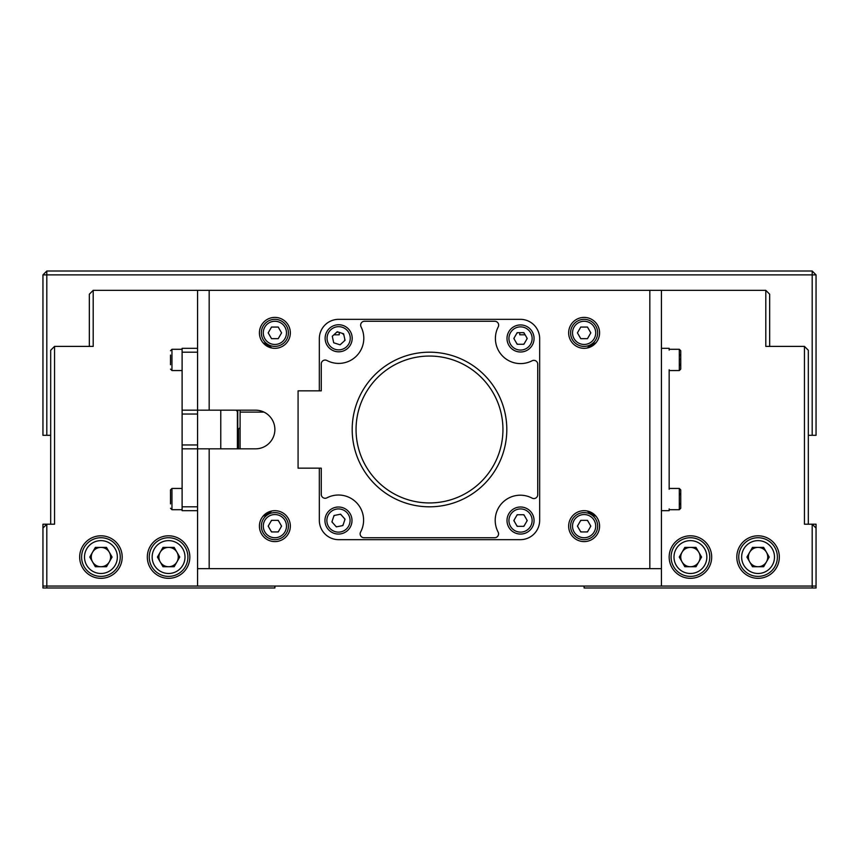 <?xml version="1.0" encoding="UTF-8"?>
<svg xmlns="http://www.w3.org/2000/svg" width="859" height="859" viewBox="0 0 859 859"><rect width="100%" height="100%" fill="white"/><g stroke="black" fill="none" stroke-linecap="round" stroke-linejoin="round"><path stroke-width="1.29" d="M816.05 587.986L812.184 587.986L812.184 524.205L816.05 524.205L816.05 587.986M42.95 524.205L46.816 524.205L46.816 587.986L42.95 587.986L42.95 524.205M274.88 586.053L274.88 587.986L46.816 587.986M584.12 586.053L584.12 587.986L812.184 587.986M589.285 512.608L591.604 512.608M110.596 557.061A9.664 9.664 0 0 0 100.933 547.398A9.664 9.664 0 0 0 91.269 557.061A9.664 9.664 0 0 0 100.933 566.725A9.664 9.664 0 0 0 110.596 557.061M767.731 557.061A9.664 9.664 0 0 0 758.067 547.398A9.664 9.664 0 0 0 748.404 557.061A9.664 9.664 0 0 0 758.067 566.725A9.664 9.664 0 0 0 767.731 557.061M736.807 557.061A21.26 21.26 0 0 0 758.067 578.322A21.26 21.26 0 0 0 779.328 557.061A21.26 21.26 0 0 0 758.067 535.801A21.26 21.26 0 0 0 736.807 557.061M669.161 557.061A21.26 21.26 0 0 0 690.421 578.322A21.26 21.26 0 0 0 711.681 557.061A21.26 21.26 0 0 0 690.421 535.801A21.26 21.26 0 0 0 669.161 557.061M147.318 557.061A21.26 21.26 0 0 0 168.579 578.322A21.26 21.26 0 0 0 189.839 557.061A21.26 21.26 0 0 0 168.579 535.801A21.26 21.26 0 0 0 147.318 557.061M79.672 557.061A21.26 21.26 0 0 0 100.933 578.322A21.26 21.26 0 0 0 122.193 557.061A21.26 21.26 0 0 0 100.933 535.801A21.26 21.26 0 0 0 79.672 557.061M333.872 334.795L339.241 334.795L339.241 332.379M89.336 346.392L89.336 294.207L93.201 290.342L209.167 290.342L209.167 410.173L255.553 410.173A19.328 19.328 0 0 1 274.88 429.5A19.328 19.328 0 0 1 255.553 448.827L209.167 448.827L209.167 568.658L197.57 568.658L197.57 586.053L42.95 586.053M42.95 528.07L46.816 524.205L54.546 524.205L54.546 346.392L93.201 346.392L93.201 290.342M50.681 524.205L50.681 350.257L54.546 346.392M816.05 528.07L812.184 524.205L804.454 524.205L804.454 346.392L765.798 346.392L765.798 290.342L769.664 294.207L769.664 346.392M804.454 346.392L808.319 350.257L808.319 524.205M816.05 586.053L661.43 586.053L661.43 568.658L649.834 568.658L649.834 290.342L765.798 290.342M519.759 332.669L519.759 334.795L525.107 334.795M220.763 448.827L220.763 410.173M596.028 516.27A30.924 30.924 0 0 1 587.223 510.987M262.972 516.27A30.924 30.924 0 0 0 271.777 510.987M197.57 586.053L661.43 586.053M590.466 526.739A6.378 6.378 0 0 0 590.466 525.536M587.814 520.941A6.378 6.378 0 0 0 586.772 520.339M581.468 520.339A6.378 6.378 0 0 0 580.426 520.941M577.774 525.536A6.378 6.378 0 0 0 577.774 526.739M580.426 531.334A6.378 6.378 0 0 0 581.468 531.936M586.772 531.936A6.378 6.378 0 0 0 587.814 531.334M281.226 526.739A6.378 6.378 0 0 0 281.226 525.536M278.574 520.941A6.378 6.378 0 0 0 277.532 520.339M272.228 520.339A6.378 6.378 0 0 0 271.186 520.941M268.534 525.536A6.378 6.378 0 0 0 268.534 526.739M271.186 531.334A6.378 6.378 0 0 0 272.228 531.936M277.532 531.936A6.378 6.378 0 0 0 278.574 531.334M271.777 348.013A30.924 30.924 0 0 0 262.972 342.73A30.924 30.924 0 0 1 271.777 348.013M587.223 348.013A30.924 30.924 0 0 1 596.028 342.73M238.544 448.827L238.544 429.113L240.09 427.567L240.09 412.105L240.09 448.827L240.09 410.173M237.771 448.827L237.771 411.139L237.771 448.827L237.771 411.139L236.805 410.173M237.385 411.482L237.385 448.827L237.385 411.482L236.075 410.173M197.57 352.19L182.108 352.19L182.108 348.324L197.57 348.324M197.57 510.675L182.108 510.675L182.108 506.81L197.57 506.81M182.108 506.81L182.108 444.962L197.57 444.962L197.57 448.827L182.108 448.827M197.57 444.962L197.57 414.038L182.108 414.038L182.108 410.173L197.57 410.173L197.57 414.038M182.108 444.962L182.108 414.038M182.108 410.173L182.108 352.19M661.43 348.324L669.161 348.324L661.43 348.324M669.161 369.746L669.161 489.254M679.308 369.746L679.308 370.551L669.161 370.551L669.161 488.449L679.308 488.449L679.308 489.254L679.308 488.449L680.757 489.898L680.757 507.562L680.757 490.596L680.757 503.503L680.757 494.655L679.308 494.655M669.161 510.675L661.43 510.675L669.161 510.675M81.605 557.061A19.328 19.328 0 0 1 100.933 537.734A19.328 19.328 0 0 1 120.26 557.061A19.328 19.328 0 0 1 100.933 576.389A19.328 19.328 0 0 1 81.605 557.061M112.089 557.061L106.516 566.725L95.349 566.725L89.776 557.061L95.349 547.398L106.516 547.398L112.089 557.061M738.74 557.061A19.328 19.328 0 0 1 758.067 537.734A19.328 19.328 0 0 1 777.395 557.061A19.328 19.328 0 0 1 758.067 576.389A19.328 19.328 0 0 1 738.74 557.061M769.224 557.061L763.651 566.725L752.484 566.725L746.911 557.061L752.484 547.398L763.651 547.398L769.224 557.061M671.094 557.061A19.328 19.328 0 0 1 690.421 537.734A19.328 19.328 0 0 1 709.749 557.061A19.328 19.328 0 0 1 690.421 576.389A19.328 19.328 0 0 1 671.094 557.061M696.005 547.398L701.578 557.061L696.005 566.725L684.838 566.725L679.265 557.061L684.838 547.398L696.005 547.398M700.085 557.061A9.664 9.664 0 0 1 690.421 566.725A9.664 9.664 0 0 1 680.757 557.061A9.664 9.664 0 0 1 690.421 547.398A9.664 9.664 0 0 1 700.085 557.061M149.251 557.061A19.328 19.328 0 0 1 168.579 537.734A19.328 19.328 0 0 1 187.906 557.061A19.328 19.328 0 0 1 168.579 576.389A19.328 19.328 0 0 1 149.251 557.061M179.735 557.061L174.162 566.725L162.995 566.725L157.422 557.061L162.995 547.398L174.162 547.398L179.735 557.061M178.243 557.061A9.664 9.664 0 0 1 168.579 566.725A9.664 9.664 0 0 1 158.915 557.061A9.664 9.664 0 0 1 168.579 547.398A9.664 9.664 0 0 1 178.243 557.061M170.512 494.247L170.512 489.898L170.512 494.247M170.512 503.911L170.512 489.898L171.961 488.449L171.961 509.709L170.512 508.26L171.961 509.709L182.108 509.709M170.512 364.753L170.512 355.089M679.308 364.345L680.757 364.345L680.757 369.102L679.308 370.551L679.308 350.096M679.308 365.075L680.757 365.075L680.757 350.74L679.308 349.291L669.161 349.291L669.161 350.096M679.308 359.191L680.757 359.191L680.757 351.438L680.757 369.102M679.308 354.767L680.757 354.767L680.757 350.74M679.308 355.497L680.757 355.497M669.161 508.904L669.161 509.709L679.308 509.709L679.308 489.254M679.308 508.904L679.308 509.709L680.757 508.26L680.757 504.233L680.757 508.26M679.308 504.233L680.757 504.233M679.308 503.503L680.757 503.503M679.308 493.925L680.757 493.925L680.757 489.898M266.376 514.691L266.376 513.22M259.418 332.863A15.462 15.462 0 0 0 274.88 348.324A15.462 15.462 0 0 0 290.342 332.863A15.462 15.462 0 0 0 274.88 317.401A15.462 15.462 0 0 0 259.418 332.863M259.418 526.138A15.462 15.462 0 0 0 274.88 541.599A15.462 15.462 0 0 0 290.342 526.138A15.462 15.462 0 0 0 274.88 510.675A15.462 15.462 0 0 0 259.418 526.138M568.658 526.138A15.462 15.462 0 0 0 584.12 541.599A15.462 15.462 0 0 0 599.582 526.138A15.462 15.462 0 0 0 584.12 510.675A15.462 15.462 0 0 0 568.658 526.138M568.658 332.863A15.462 15.462 0 0 0 584.12 348.324A15.462 15.462 0 0 0 599.582 332.863A15.462 15.462 0 0 0 584.12 317.401A15.462 15.462 0 0 0 568.658 332.863M661.43 290.342L661.43 568.658M209.167 410.173L197.57 410.173L197.57 290.342M526.878 339.069A6.378 6.378 0 0 0 526.878 337.866M524.226 333.271A6.378 6.378 0 0 0 523.185 332.669M517.88 332.669A6.378 6.378 0 0 0 516.839 333.271M514.187 337.866A6.378 6.378 0 0 0 514.187 339.069M516.839 343.664A6.378 6.378 0 0 0 517.88 344.266M523.185 344.266A6.378 6.378 0 0 0 524.226 343.664M343.911 335.139A6.378 6.378 0 0 0 342.247 333.335M338.349 332.089A6.378 6.378 0 0 0 336.492 332.401M332.605 335.944A6.378 6.378 0 0 0 332.358 336.621M339.767 344.706A6.378 6.378 0 0 0 340.379 344.556M344.352 340.937A6.378 6.378 0 0 0 344.803 339.208M344.813 519.856A6.378 6.378 0 0 0 344.577 518.686M341.055 514.702A6.378 6.378 0 0 0 339.928 514.326M334.709 515.379A6.378 6.378 0 0 0 333.818 516.162M332.122 521.209A6.378 6.378 0 0 0 332.358 522.379M335.88 526.363A6.378 6.378 0 0 0 337.007 526.739M342.226 525.687A6.378 6.378 0 0 0 343.117 524.903M526.878 521.134A6.378 6.378 0 0 0 526.878 519.931M524.226 515.336A6.378 6.378 0 0 0 523.185 514.734M517.88 514.734A6.378 6.378 0 0 0 516.839 515.336M514.187 519.931A6.378 6.378 0 0 0 514.187 521.134M516.839 525.729A6.378 6.378 0 0 0 517.88 526.331M523.185 526.331A6.378 6.378 0 0 0 524.226 525.729M209.167 568.658L649.834 568.658M649.834 290.342L209.167 290.342M197.57 568.658L197.57 448.827L209.167 448.827M321.266 363.915L321.266 390.845L321.266 363.915A3.865 3.865 0 0 1 326.935 360.501A25.126 25.126 0 0 0 361.059 326.882A3.865 3.865 0 0 1 364.506 321.266L494.795 321.266A3.865 3.865 0 0 1 498.22 326.914A25.126 25.126 0 0 0 532.086 360.78A3.865 3.865 0 0 1 537.734 364.205L537.734 494.698A3.865 3.865 0 0 1 532.065 498.113A25.126 25.126 0 0 0 498.113 532.065A3.865 3.865 0 0 1 494.698 537.734L364.001 537.734A3.865 3.865 0 0 1 360.597 532.043A25.126 25.126 0 0 0 326.914 497.833A3.865 3.865 0 0 1 321.266 494.408L321.266 468.155L321.266 494.408M321.266 390.845L298.073 390.845L298.073 468.155L321.266 468.155M319.333 468.155L319.333 520.339A19.328 19.328 0 0 0 338.661 539.667L520.339 539.667A19.328 19.328 0 0 0 539.667 520.339L539.667 338.661A19.328 19.328 0 0 0 520.339 319.333L338.661 319.333A19.328 19.328 0 0 0 319.333 338.661L319.333 390.845M481.137 377.273A73.445 73.445 0 0 0 377.273 377.863A73.445 73.445 0 0 0 377.863 481.727A73.445 73.445 0 0 0 481.727 481.137A73.445 73.445 0 0 0 481.137 377.273M375.147 484.476A77.31 77.31 0 0 1 374.524 375.147A77.31 77.31 0 0 1 483.853 374.524A77.31 77.31 0 0 1 484.476 483.853A77.31 77.31 0 0 1 375.147 484.476M261.351 332.863A13.529 13.529 0 0 1 274.88 319.333A13.529 13.529 0 0 1 288.409 332.863A13.529 13.529 0 0 1 274.88 346.392A13.529 13.529 0 0 1 261.351 332.863M278.23 327.064L281.58 332.863L278.23 338.661L271.53 338.661L268.18 332.863L271.53 327.064L278.23 327.064M570.591 332.863A13.529 13.529 0 0 1 584.12 319.333A13.529 13.529 0 0 1 597.649 332.863A13.529 13.529 0 0 1 584.12 346.392A13.529 13.529 0 0 1 570.591 332.863M587.47 327.064L590.82 332.863L587.47 338.661L580.77 338.661L577.42 332.863L580.77 327.064L587.47 327.064M261.351 526.138A13.529 13.529 0 0 1 274.88 512.608A13.529 13.529 0 0 1 288.409 526.138A13.529 13.529 0 0 1 274.88 539.667A13.529 13.529 0 0 1 261.351 526.138M271.53 520.339L278.23 520.339L281.58 526.138L278.23 531.936L271.53 531.936L268.18 526.138L271.53 520.339M570.591 526.138A13.529 13.529 0 0 1 584.12 512.608A13.529 13.529 0 0 1 597.649 526.138A13.529 13.529 0 0 1 584.12 539.667A13.529 13.529 0 0 1 570.591 526.138M580.77 520.339L587.47 520.339L590.82 526.138L587.47 531.936L580.77 531.936L577.42 526.138L580.77 520.339M328.664 347.39A13.529 13.529 0 0 1 329.545 328.278A13.529 13.529 0 0 1 348.657 329.158A13.529 13.529 0 0 1 347.777 348.271A13.529 13.529 0 0 1 328.664 347.39A13.529 13.529 0 0 0 347.777 348.271A13.529 13.529 0 0 0 348.657 329.158M343.611 333.764L345.039 340.304L340.1 344.813L333.711 342.784L332.283 336.245L337.222 331.735L343.611 333.764M334.162 533.353A13.529 13.529 0 0 1 325.647 516.227A13.529 13.529 0 0 1 342.773 507.712A13.529 13.529 0 0 1 351.288 524.838A13.529 13.529 0 0 1 334.162 533.353A13.529 13.529 0 0 0 351.288 524.838A13.529 13.529 0 0 0 342.773 507.712A13.529 13.529 0 0 1 351.288 524.838A13.529 13.529 0 0 1 334.162 533.353M340.604 514.187L345.028 519.201L342.902 525.558L336.331 526.878L331.907 521.864L334.033 515.507L340.604 514.187M507.003 338.467A13.529 13.529 0 0 1 520.533 324.938A13.529 13.529 0 0 1 534.062 338.467A13.529 13.529 0 0 1 520.533 351.997A13.529 13.529 0 0 1 507.003 338.467M513.832 338.467L517.182 332.669L523.883 332.669L527.233 338.467L523.883 344.266L517.182 344.266L513.832 338.467M507.003 520.533A13.529 13.529 0 0 1 520.533 507.003A13.529 13.529 0 0 1 534.062 520.533A13.529 13.529 0 0 1 520.533 534.062A13.529 13.529 0 0 1 507.003 520.533M513.832 520.533L517.182 514.734L523.883 514.734L527.233 520.533L523.883 526.331L517.182 526.331L513.832 520.533M42.95 274.88L46.816 274.88L46.816 435.298L42.95 435.298L42.95 274.88L46.816 271.014L812.184 271.014L816.05 274.88L816.05 435.298L808.319 435.298M812.184 435.298L812.184 274.88L46.816 274.88L46.816 271.014M50.681 435.298L46.816 435.298M812.184 271.014L812.184 274.88L816.05 274.88M263.981 412.105L240.09 412.105M117.361 557.061A16.428 16.428 0 0 0 100.933 540.633A16.428 16.428 0 0 0 84.504 557.061A16.428 16.428 0 0 0 100.933 573.49A16.428 16.428 0 0 0 117.361 557.061M774.496 557.061A16.428 16.428 0 0 0 758.067 540.633A16.428 16.428 0 0 0 741.639 557.061A16.428 16.428 0 0 0 758.067 573.49A16.428 16.428 0 0 0 774.496 557.061M706.85 557.061A16.428 16.428 0 0 0 690.421 540.633A16.428 16.428 0 0 0 673.993 557.061A16.428 16.428 0 0 0 690.421 573.49A16.428 16.428 0 0 0 706.85 557.061M185.007 557.061A16.428 16.428 0 0 0 168.579 540.633A16.428 16.428 0 0 0 152.15 557.061A16.428 16.428 0 0 0 168.579 573.49A16.428 16.428 0 0 0 185.007 557.061M182.108 349.291L171.961 349.291L171.961 370.551L170.512 369.102L171.961 370.551L182.108 370.551M286.476 332.863A11.597 11.597 0 0 0 274.88 321.266A11.597 11.597 0 0 0 263.284 332.863A11.597 11.597 0 0 0 274.88 344.459A11.597 11.597 0 0 0 286.476 332.863M595.716 332.863A11.597 11.597 0 0 0 584.12 321.266A11.597 11.597 0 0 0 572.524 332.863A11.597 11.597 0 0 0 584.12 344.459A11.597 11.597 0 0 0 595.716 332.863M286.476 526.138A11.597 11.597 0 0 0 274.88 514.541A11.597 11.597 0 0 0 263.284 526.138A11.597 11.597 0 0 0 274.88 537.734A11.597 11.597 0 0 0 286.476 526.138M595.716 526.138A11.597 11.597 0 0 0 584.12 514.541A11.597 11.597 0 0 0 572.524 526.138A11.597 11.597 0 0 0 584.12 537.734A11.597 11.597 0 0 0 595.716 526.138M347.229 330.457A11.597 11.597 0 0 0 330.844 329.706A11.597 11.597 0 0 0 330.092 346.091A11.597 11.597 0 0 0 346.478 346.843A11.597 11.597 0 0 0 347.229 330.457M342.161 509.537A11.597 11.597 0 0 0 327.472 516.839A11.597 11.597 0 0 0 334.774 531.528A11.597 11.597 0 0 0 349.463 524.226A11.597 11.597 0 0 0 342.161 509.537M532.129 338.467A11.597 11.597 0 0 0 520.533 326.871A11.597 11.597 0 0 0 508.936 338.467A11.597 11.597 0 0 0 520.533 350.064A11.597 11.597 0 0 0 532.129 338.467M532.129 520.533A11.597 11.597 0 0 0 520.533 508.936A11.597 11.597 0 0 0 508.936 520.533A11.597 11.597 0 0 0 520.533 532.129A11.597 11.597 0 0 0 532.129 520.533M171.961 349.291L170.512 350.74L171.961 349.291M182.108 488.449L171.961 488.449L170.512 489.898"/></g></svg>
